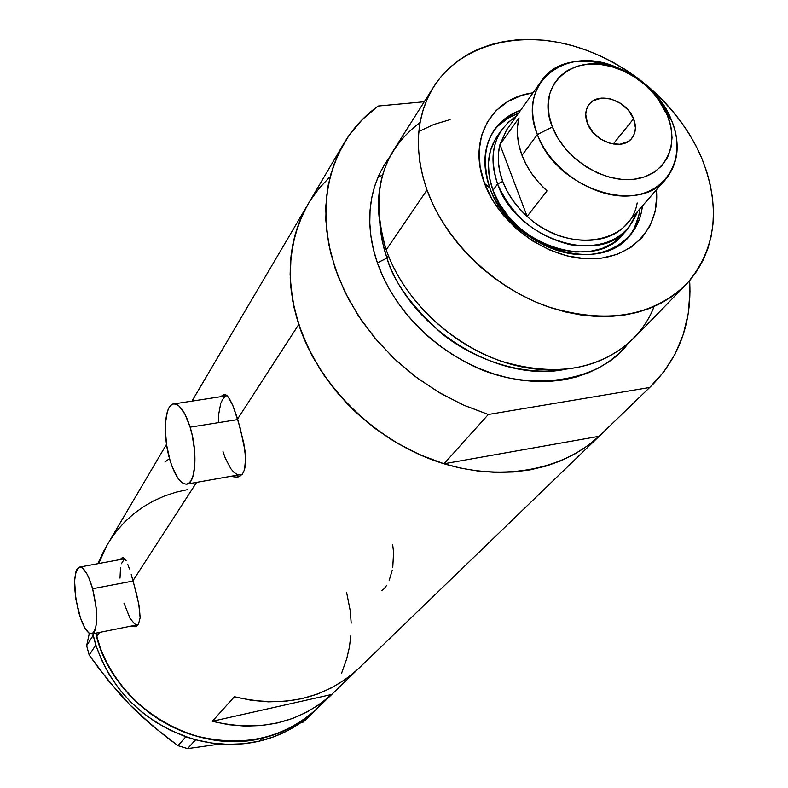 <?xml version="1.0" encoding="UTF-8"?>
<svg xmlns="http://www.w3.org/2000/svg" width="788" height="788" viewBox="0 0 788 788"><rect width="100%" height="100%" fill="white"/><g stroke="black" fill="none" stroke-linecap="round" stroke-linejoin="round"><path stroke-width="1.18" d="M133.152 581.022L92.62 588.744C98.352 614 98.057 629.07 91.723 633.976C87.163 633.65 82.799 626.312 78.613 611.951C72.949 586.981 73.294 572.019 79.657 567.065C84.089 567.321 88.404 574.55 92.62 588.744L133.152 581.022M92.009 633.916L137.624 624.785M237.809 419.571L190.115 427.165C198.015 452.056 195.749 484.344 186.451 484.167C180.422 483.852 174.956 475.942 170.05 460.419C162.407 435.892 164.446 403.801 173.971 403.889C179.802 404.165 185.18 411.927 190.115 427.165L237.809 419.571M187.061 484.068L242.192 474.287L239.847 474.987L236.932 474.376L233.908 472.288L230.894 468.801L225.348 458.281L223.014 451.632M123.706 557.904L122.583 559.116M131.212 574.422L136.59 594.044L139.299 607.046L140.136 617.762L138.343 624.657L136.432 626.332L133.96 626.736L131.438 626.027L135.24 626.696L138.343 624.657L140.136 617.762L138.757 603.943L133.034 580.608L196.557 482.433L133.034 580.608L131.212 574.422M127.764 564.326L129.449 568.916L127.764 564.326M125.381 559.569L126.169 560.859L125.381 559.569M123.086 557.687L124.612 558.613L123.086 557.687L121.549 558.14L123.086 557.687M120.278 559.539L121.549 558.14L120.278 559.539M225.348 394.66L223.368 396.305L225.348 394.66M237.877 477.045L240.015 476.188L242.674 473.637L244.526 469.638L245.649 458.015L243.758 443.023L237.621 418.96L298.731 324.508C285.138 280.331 287.837 240.931 306.808 206.289L298.396 224.531L292.831 244.31L290.27 265.31L290.811 287.157L294.495 309.467L301.302 331.817L311.132 353.792L323.829 374.96L339.175 394.906L356.885 413.237L376.625 429.578L398.009 443.624L420.615 455.09L443.989 463.768L488.324 414.498L649.657 387.489L663.88 371.788L675.129 353.999L683.275 334.467L688.229 313.594L689.973 291.757L689.648 280.646C692.002 321.898 679.64 356.59 652.553 384.702L601.924 433.597C564.178 471.106 498.902 483.123 435.872 461.108C372.911 439.044 318.322 384.377 298.731 324.508L237.621 418.96L232.884 405.633L228.293 397.054L226.048 394.985L223.822 394.522L220.61 396.728L223.822 394.522L226.048 394.985L229.416 398.659L232.884 405.633L239.916 426.781L245.019 450.805L245.511 464.388L244.526 469.638L242.674 473.637L240.015 476.188L236.686 477.223L231.958 476.356M377.954 177.27L382.16 175.3M96.678 636.803C109.01 681.62 146.942 720.656 192.508 735.017C241.857 748.186 283.611 739.164 317.771 707.939C302.513 722.901 283.985 732.978 262.177 738.189L249.629 740.415L236.774 741.38L223.733 741.045L210.642 739.43L197.64 736.524L184.875 732.367L172.464 726.999L160.555 720.459L149.267 712.825L138.737 704.176L129.055 694.602L120.337 684.211L112.664 673.11L106.134 661.428L100.785 649.282L96.678 636.803L99.524 632.409L96.678 636.803L95.732 633.168L100.785 649.282L106.134 661.428L112.664 673.11L120.337 684.211L129.055 694.602L138.737 704.176L149.267 712.825L160.555 720.459L172.464 726.999L184.875 732.367L197.64 736.524L210.642 739.43L223.733 741.045L236.774 741.38L249.629 740.415L262.177 738.189C194.015 756.037 111.108 704.058 95.732 633.168L96.678 636.803M212.287 721.296L234.391 696.73C282.931 708.264 323.947 699.222 357.447 669.623L331.709 694.474C299.036 723.354 259.232 732.298 212.287 721.296L234.391 696.73L251.382 700.315L268.422 701.842L285.256 701.3L301.607 698.72L317.229 694.149L331.876 687.688L345.341 679.463L357.447 669.623L331.709 694.474L212.287 721.296L331.709 694.474L319.908 704.088L306.808 712.125L292.565 718.459L277.396 722.951L261.537 725.531L245.226 726.122L228.727 724.704L212.287 721.296M106.754 545.69L98.667 563.548L106.873 545.493L166.524 444.294M342.425 145.869L306.808 206.289L302.543 214.592L295.204 234.4L291.048 255.706L290.211 278.115L292.772 301.203L298.731 324.508L294.082 307.645L291.205 290.831L290.122 274.244L290.802 258.04L293.225 242.409L297.352 227.466L303.114 213.39L309.3 202.073M310.423 200.28L319.199 188.263L329.325 177.438M599.737 435.705L588.144 445.378L575.27 453.73L561.233 460.655L546.163 466.053L530.206 469.845L513.52 471.992L496.263 472.436L478.621 471.155L460.783 468.151L442.945 463.452L425.303 457.079L408.046 449.111L391.37 439.625L375.462 428.721L360.5 416.517L346.651 403.151L334.063 388.77L322.873 373.542L313.191 357.634L305.114 341.234L298.731 324.508L308.01 347.547L320.45 369.858L335.826 390.937L353.832 410.361L374.103 427.687L396.206 442.56L419.669 454.676L443.989 463.768L599.097 436.306L650.169 387.006M346.681 592.704L350.276 610.976L351.182 623.15L350.276 610.976L346.681 592.704M350.887 635.286L349.38 647.263L346.681 658.975L341.618 673.11L346.681 658.975L349.38 647.263L350.887 635.286M324.301 700.906L316.018 709.633L306.788 717.454L296.692 724.3L285.827 730.082L274.283 734.731L262.177 738.189L259.213 741.163L262.177 738.189L274.283 734.731L285.827 730.082L296.692 724.3L306.788 717.454L316.018 709.633L324.301 700.906M109.768 540.657L116.742 530.885L124.691 521.961L133.536 513.943L143.199 506.911L153.561 500.912L164.525 495.997L176 492.204L187.849 489.545L176 492.204L164.525 495.997L153.561 500.912L143.199 506.911L133.536 513.943L124.691 521.961L116.742 530.885L109.768 540.657M169.528 458.586L164.879 462.093M392.749 567.567L393.586 552.221L392.631 544.36M389.164 580.431L392.266 570.148M381.559 590.655L384.18 588.705L386.75 585.267M237.06 475.991L239.197 476.602M237.07 477.183L232.893 476.701M218.355 421.787L218.572 414.872L220.709 403.515L222.551 399.506L224.836 396.856M134.915 625.327L136.797 626.135M120.003 578.126L120.515 567.695M121.401 563.715L124.307 559.047M136.669 624.776L134.531 623.82L130.03 618.334L123.952 603.115M190.115 427.165L185.052 414.34L179.24 406.194L176.345 404.293L173.616 403.929L171.144 405.111L169.016 407.77L167.322 411.799L165.441 423.245L165.313 430.228L166.692 445.427L170.05 460.419L172.336 467.146L177.684 477.843L180.56 481.389L183.437 483.536L186.195 484.187L188.736 483.29L190.942 480.877L192.745 477.016L194.823 465.57L194.606 450.697L192.105 434.74L190.115 427.165M92.62 588.744L88.709 577.525L86.542 573.181L82.208 567.852L80.209 567.055L78.426 567.547L76.919 569.3L75.756 572.226L74.584 581.111L75.894 599.244L80.406 617.792L84.503 627.366L88.798 632.951L90.817 633.946L92.639 633.66L94.205 632.094L95.437 629.287L96.727 620.432L96.303 608.435L92.62 588.744M315.899 709.742L312.344 713.16C297.529 726.91 279.819 736.248 259.213 741.163L243.728 743.724L227.811 744.355L211.716 743.025L195.523 739.774L185.82 736.79L178.009 745.665L187.583 748.6L195.523 739.774L192.242 738.77L195.7 739.735L187.583 748.6L220.374 743.98L187.583 748.6L178.009 745.665L165.815 736.613L141.751 716.39L129.941 704.935L118.84 693.026L98.451 667.909L89.202 655.074L95.772 645.017L101.721 660.305L109.394 674.843L118.791 688.505L129.774 701.074L142.165 712.352L155.768 722.133L170.356 730.279L189.11 737.804L185.82 736.79L178.009 745.665L153.729 726.91L129.941 704.935L108.35 680.635L89.202 655.074L95.772 645.017L94.885 641.787L95.9 645.145L93.151 635.483L86.631 645.658L93.201 635.315L94.038 638.704L92.836 633.749L95.9 645.145C111.246 689.116 141.18 719.611 185.692 736.652L195.7 739.735C217.34 745.389 238.518 745.862 259.213 741.163L274.037 736.721L287.955 730.496L300.789 722.596L314.678 710.914M104.646 549.266L97.781 563.706L106.636 545.887M86.631 645.658L89.34 633.335L86.631 645.658L89.202 655.074L86.631 645.658M312.511 713.12L303.242 722.074L300.051 723.108L303.242 722.074L312.511 713.12M141.535 715.386L129.941 704.935L119.766 693.174M520.681 110.172C488.865 124.071 478.572 149.996 489.801 187.958L484.571 183.486C467.53 139.722 491.259 97.988 533.023 92.836L521.804 95.368L507.984 101.445L496.381 110.35L487.467 121.795L481.616 135.378L479.104 150.587L480.089 166.829L484.571 183.486L489.801 187.958C482.098 165.913 483.497 146.726 493.987 130.414C500.459 120.997 509.363 114.25 520.681 110.172M623.288 233.947L613.281 242.842L602.052 248.486L589.197 251.608L575.22 252.032L560.662 249.737L546.114 244.782L532.176 237.375L519.4 227.791L508.319 216.424L499.385 203.757L492.943 190.292C485.753 169.735 487.082 151.848 496.942 136.639L499.887 132.758M498.046 125.952L508.329 117.983L518.504 113.236C508.171 116.939 499.838 122.928 493.485 131.172M654.06 306.591C636.389 352.62 582.706 378.949 522.877 367.06C463.088 355.349 405.574 305.902 386.219 249.855C403.2 298.613 448.825 343.144 500.538 360.993C556.387 377.659 601.057 369.838 634.547 337.52L684.861 285.778M386.957 258.119L377.383 262.828C367.661 235.248 363.081 193.021 389.794 156.851L384.741 164.19L379.126 174.621L374.773 185.82L371.739 197.689L370.065 210.11L369.779 222.965L370.912 236.124L373.443 249.461L377.383 262.828L386.957 258.119C409.376 327.906 496.676 382.574 563.784 369.611C520.868 376.703 471.864 358.422 441.083 332.979C411.257 305.882 393.212 280.932 386.957 258.119L388.474 255.913L386.957 258.119L384.219 249.333L381.52 237.513L379.895 224.816L382.279 241.404L386.957 258.119M418.842 131.517L433.695 124.504L450.086 119.638M426.988 190.007L386.219 249.855L426.988 190.007C413.867 151.257 415.818 117.313 432.839 88.177C458.508 46.088 515.116 29.954 571.438 45.399C627.809 60.932 680.014 106.163 702.019 158.851C721.138 207.805 716.065 249.451 686.811 283.788C652.444 316.914 606.031 324.518 547.571 306.621C493.406 287.521 445.24 240.744 426.988 190.007L432.75 203.944L439.901 217.646L448.382 230.953L458.094 243.738L468.949 255.854L480.818 267.162L493.584 277.543L507.108 286.871L521.232 295.067L535.82 302.031L550.704 307.694L565.715 311.999L580.697 314.904L595.492 316.402L609.942 316.471L623.899 315.141L637.226 312.412L649.785 308.354L661.467 303.006L672.154 296.446L681.758 288.753L690.19 280.006L697.39 270.304L703.3 259.764L707.88 248.486L711.111 236.597L712.963 224.196L713.445 211.42L712.559 198.369L710.343 185.18L706.806 171.971L702.019 158.851L696.001 145.928L688.84 133.33L680.596 121.145L671.337 109.493L661.152 98.451L650.13 88.128L638.369 78.613L625.958 69.965L613.015 62.282L599.638 55.613L585.947 50.028L572.058 45.576L558.081 42.296L544.144 40.237L530.373 39.42L516.879 39.853L503.798 41.557L491.239 44.522L479.331 48.738L468.19 54.175L457.917 60.794L448.638 68.556L440.433 77.401L433.41 87.251L427.648 98.017L423.215 109.621L420.171 121.943L418.576 134.866L418.448 148.272L419.807 162.032L422.663 175.99L426.988 190.007M488.324 414.498L463.807 405.239L440.068 393.084L417.581 378.27L396.778 361.071L378.082 341.834L361.84 320.943L348.355 298.81L337.875 275.879L330.556 252.603L326.498 229.416L325.73 206.761L328.212 185.032L333.826 164.613L342.445 145.839C351.478 129.941 363.376 116.673 378.122 106.045L362.106 119.727L348.651 135.93L338.062 154.389L330.586 174.808L326.449 196.823L325.789 220.039L328.675 244.014L335.117 268.265L345.036 292.289L358.254 315.594L374.536 337.668L393.557 358.048L414.921 376.27L438.177 391.971L462.812 404.796L488.324 414.498L649.657 387.489L599.097 436.306L443.989 463.768L488.324 414.498M424.249 101.76L378.122 106.045L424.249 101.76M627.681 344.09L618.314 353.999L609.035 361.495L598.752 367.907L587.543 373.167L575.516 377.206L562.79 379.974L549.492 381.422L535.751 381.53L521.705 380.279L507.511 377.688L493.308 373.758L479.252 368.538L465.501 362.066L452.194 354.413L439.477 345.666L427.5 335.915L416.379 325.257L406.234 313.821L397.182 301.725L389.302 289.097L382.682 276.086L377.383 262.828C387.233 291.639 413.67 335.087 468.88 363.79C524.365 393.261 598.506 383.441 627.681 344.09M432.839 88.177L392.867 151.365C376.24 179.772 374.024 212.602 386.219 249.855C369.789 194.459 381.077 151.995 420.073 122.485M656.404 189.859L656.719 196.695L655.055 211.873L650.07 225.742L641.915 237.749L630.863 247.402L617.3 254.297L601.727 258.109L584.755 258.651L567.045 255.873L549.335 249.855L532.343 240.823L516.77 229.141L503.276 215.301L492.392 199.866L484.571 183.486C499.444 224.235 546.271 258.139 588.518 258.819C630.863 259.873 660.206 228.668 656.404 189.859M639.797 210.041L639.442 209.322M518.061 113.856L517.273 113.689M628.341 237.247C634.882 229.15 638.753 219.645 639.945 208.751M642.407 205.914C641.186 217.222 637.088 227.003 630.124 235.267C599.372 276.45 509.146 246.969 489.801 187.958C502.232 221.724 539.268 250.554 574.994 254.258C610.759 258.159 639.324 236.902 642.407 205.914M634.261 228.205L638.743 215.902L639.945 208.741M623.278 233.947C594.782 272.382 510.939 245.117 492.943 190.292L489.24 176.591L488.393 163.195L490.422 150.636L495.209 139.387L497.986 135.162M637.167 202.94C630.4 245.009 566.749 253.992 527.113 216.385L499.956 144.529L519.016 117.865C516.081 129.577 517.076 142.057 522.011 155.315L537.377 134.521C530.038 114.24 531.171 96.707 540.785 81.922C566.621 40.03 651.656 66.153 671.691 120.662L667.347 115.314C680.083 145.534 665.003 175.803 633.966 179.26C603.115 183.18 564.287 158.368 552.388 127.006L537.377 134.521C551.176 171.272 596.713 200.319 632.803 195.582C669.101 191.376 686.565 155.866 671.691 120.662C680.468 143.278 678.655 162.574 666.254 178.561C638.753 216.011 555.747 188.44 537.377 134.521L522.011 155.315C527.162 168.563 535.495 180.432 547.02 190.913L527.113 216.385C558.446 245.61 607.558 248.397 627.366 223.171L665.289 179.664M633.591 118.752L613.222 144.056L633.591 118.752L635.423 127.725L634.921 131.931L633.493 135.733L631.178 138.983L628.066 141.554L619.949 144.273L610.385 143.446L600.83 139.19L592.783 132.157L587.474 123.44C584.785 116.21 585.238 109.995 588.843 104.784C597.875 90.935 626.864 100.086 633.591 118.752C636.448 126.257 635.916 132.679 631.996 138.028C622.756 151.355 594.004 142.037 587.474 123.44L585.74 114.388L586.302 110.182L587.799 106.4L590.173 103.198L593.325 100.687L601.451 98.096L610.936 98.992L620.363 103.228L628.302 110.153L633.591 118.752M497.602 183.959C511.727 215.991 536.076 236.262 570.67 244.792C604.78 249.126 627.11 237.986 637.669 211.351L628.558 227.939C599.993 266.472 515.746 239 497.602 183.959L492.943 190.292L497.602 183.959C490.353 163.313 491.673 145.366 501.562 130.118L508.23 122.307L516.495 116.043C494.253 131.143 487.959 153.778 497.602 183.959L502.724 181.427L497.602 183.959M527.113 216.385C515.845 206.121 507.708 194.469 502.724 181.427L506.98 190.854L512.545 199.955L519.302 208.524L527.113 216.385L499.956 144.529L498.469 153.236L498.43 162.417L499.848 171.882L502.724 181.427C497.937 168.386 497.011 156.083 499.956 144.529L519.016 117.865L517.539 126.691L517.549 136.009L519.046 145.613L522.011 155.315L526.394 164.899L532.107 174.158L539.031 182.895L547.02 190.913L527.113 216.385M540.785 81.922L506.507 130.079L499.956 144.529M667.347 115.314L661.723 104.39L654.198 94.117L645.037 84.887L634.576 77.037L623.21 70.841L611.35 66.527L599.422 64.271L587.868 64.173L577.111 66.231L567.587 70.408L559.647 76.554L553.619 84.454L549.748 93.831L548.212 104.321L549.098 115.531L552.388 127.006L557.973 138.314L565.626 148.971L575.063 158.565L585.898 166.701L597.688 173.045L609.961 177.349L622.215 179.437L633.966 179.26L644.751 176.827L654.158 172.247L661.831 165.736L667.485 157.561L670.923 148.046L672.046 137.555L670.834 126.513L667.347 115.314L671.691 120.662L660.699 101.396C648.957 85.922 634.133 74.505 616.226 67.147C564.947 44.552 516.091 83.656 537.377 134.521L552.388 127.006C534.037 83.617 575.595 49.949 619.703 69.344C635.089 75.668 647.825 85.478 657.911 98.776L667.347 115.314M317.771 707.939L599.599 435.833M191.967 401.122L306.798 206.308M227.072 395.734L173.971 403.889M124.711 558.722L79.657 567.065M501.562 130.118L496.942 136.639M629.06 236.479L630.124 235.267M622.293 235.08L628.558 227.939M660.699 101.396L657.911 98.776M616.226 67.147L619.703 69.344"/></g></svg>
